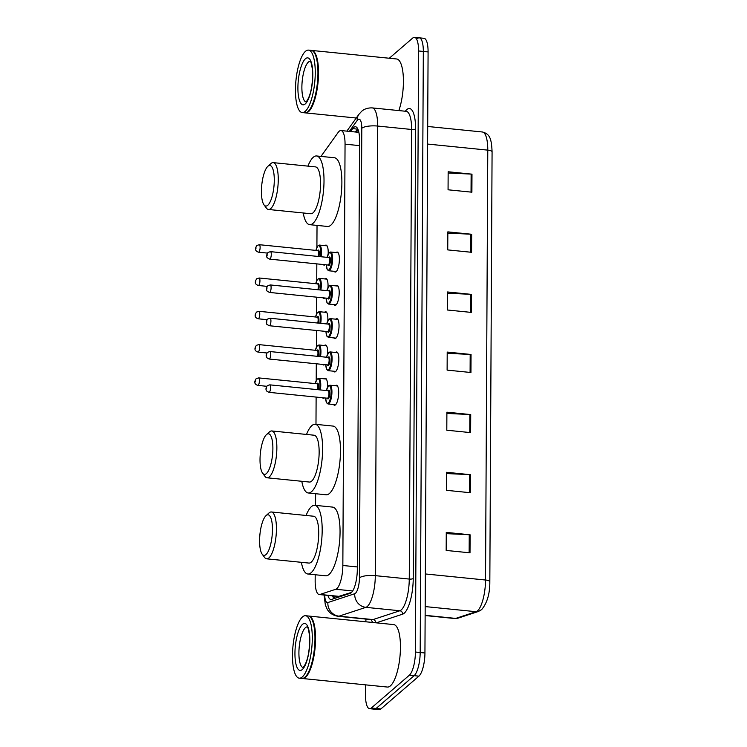 <?xml version="1.0" encoding="UTF-8"?>
<svg xmlns="http://www.w3.org/2000/svg" width="747" height="747" viewBox="0 0 747 747"><rect width="100%" height="100%" fill="white"/><g stroke="black" fill="none" stroke-linecap="round" stroke-linejoin="round"><path stroke-width="1.12" d="M324.319 397.908A10.047 3.016 95.7 0 1 324.301 397.918A10.047 3.016 95.7 0 1 323.348 398.291A10.047 3.016 95.7 0 1 322.471 397.721M324.245 378.832A10.047 3.016 95.7 0 1 324.403 378.682A10.047 3.016 95.7 0 1 325.356 378.309A10.047 3.016 95.7 0 1 327.466 387.273M324.487 364.611A10.047 3.016 95.7 0 1 324.478 364.62A10.047 3.016 95.7 0 1 323.516 364.994A10.047 3.016 95.7 0 1 322.648 364.424M324.422 345.525A10.047 3.016 95.7 0 1 324.581 345.385A10.047 3.016 95.7 0 1 325.533 345.011A10.047 3.016 95.7 0 1 327.634 353.975M324.665 331.304A10.047 3.016 95.7 0 1 324.646 331.323A10.047 3.016 95.7 0 1 323.694 331.696A10.047 3.016 95.7 0 1 322.825 331.126M324.6 312.227A10.047 3.016 95.7 0 1 324.749 312.087A10.047 3.016 95.7 0 1 325.711 311.714A10.047 3.016 95.7 0 1 327.812 320.678M324.842 298.006A10.047 3.016 95.7 0 1 324.824 298.025A10.047 3.016 95.7 0 1 323.871 298.398A10.047 3.016 95.7 0 1 322.993 297.82M324.768 278.93A10.047 3.016 95.7 0 1 324.926 278.79A10.047 3.016 95.7 0 1 325.879 278.407A10.047 3.016 95.7 0 1 327.989 287.38M325.01 264.709A10.047 3.016 95.7 0 1 325.001 264.718A10.047 3.016 95.7 0 1 324.039 265.101A10.047 3.016 95.7 0 1 323.171 264.522M324.945 245.632A10.047 3.016 95.7 0 1 325.104 245.492A10.047 3.016 95.7 0 1 326.056 245.109A10.047 3.016 95.7 0 1 328.157 254.073M336.103 252.579A10.047 3.016 95.7 0 1 336.262 252.43A10.047 3.016 95.7 0 1 337.214 252.056A10.047 3.016 95.7 0 1 339.334 260.824A10.047 3.016 95.7 0 1 336.159 271.665A10.047 3.016 95.7 0 1 335.207 272.048A10.047 3.016 95.7 0 1 334.217 271.32M335.935 285.877A10.047 3.016 95.7 0 1 336.085 285.737A10.047 3.016 95.7 0 1 337.046 285.354A10.047 3.016 95.7 0 1 339.157 294.122A10.047 3.016 95.7 0 1 335.982 304.972A10.047 3.016 95.7 0 1 335.029 305.346A10.047 3.016 95.7 0 1 334.049 304.617M335.412 385.769A10.047 3.016 95.7 0 1 335.562 385.629A10.047 3.016 95.7 0 1 336.523 385.256A10.047 3.016 95.7 0 1 338.634 394.014A10.047 3.016 95.7 0 1 335.459 404.865A10.047 3.016 95.7 0 1 334.507 405.238A10.047 3.016 95.7 0 1 333.526 404.51M335.58 352.472A10.047 3.016 95.7 0 1 335.739 352.332A10.047 3.016 95.7 0 1 336.692 351.958A10.047 3.016 95.7 0 1 338.811 360.717A10.047 3.016 95.7 0 1 335.636 371.567A10.047 3.016 95.7 0 1 334.684 371.941A10.047 3.016 95.7 0 1 333.694 371.212M335.758 319.174A10.047 3.016 95.7 0 1 335.917 319.034A10.047 3.016 95.7 0 1 336.869 318.661A10.047 3.016 95.7 0 1 338.989 327.419A10.047 3.016 95.7 0 1 335.814 338.27A10.047 3.016 95.7 0 1 334.852 338.643A10.047 3.016 95.7 0 1 333.872 337.915M315.197 574.742L315.159 580.923A18.834 5.659 -84.3 0 0 319.212 594.537A18.834 5.659 -84.3 0 0 319.977 594.453L335.776 589.262A18.834 5.659 -84.3 0 0 336.804 588.645A18.834 5.659 -84.3 0 0 342.845 565.488L345.049 144.162A18.834 5.659 -84.3 0 0 340.996 130.548A18.834 5.659 -84.3 0 0 338.167 132.415L322.284 154.564A18.834 5.659 -84.3 0 0 321.182 156.422M319.212 594.537L338.512 596.479L351.604 592.371M317.027 225.407L316.905 247.322M316.821 263.887L316.737 280.62M316.644 297.185L316.56 313.917M316.476 330.482L316.383 347.215M316.298 363.78L316.214 380.512M316.121 397.077L315.981 424.361M315.617 493.72L315.561 505.383M327.924 595.415A18.834 5.659 -84.3 0 0 330.921 599.486A18.834 5.659 -84.3 0 0 331.687 599.393L350.25 593.295A18.834 5.659 -84.3 0 0 351.277 592.679A18.834 5.659 -84.3 0 0 357.309 569.522L359.559 140.371A18.834 5.659 -84.3 0 0 355.507 126.757A18.834 5.659 -84.3 0 0 352.677 128.624L350.604 131.519M389.299 58.247L412.708 38.06A18.834 5.659 95.7 0 1 414.501 37.35A18.834 5.659 95.7 0 1 418.563 50.964L415.416 652.028A18.834 5.659 95.7 0 1 409.375 675.185L371.352 707.988A18.834 5.659 95.7 0 1 369.56 708.688A18.834 5.659 95.7 0 1 365.507 695.074L365.563 684.85M365.89 621.793L365.909 619.095M417.48 38.536A18.834 5.659 95.7 0 1 419.272 37.826L424.035 38.312A18.834 5.659 95.7 0 1 428.087 51.926L424.94 652.99A18.834 5.659 95.7 0 1 418.908 676.147L380.886 708.94L376.115 708.464A18.834 5.659 95.7 0 1 374.331 709.174A18.834 5.659 95.7 0 0 376.115 708.464L414.146 675.662L376.115 708.464L371.352 707.988M424.94 652.99L420.178 652.504A18.834 5.659 95.7 0 1 414.146 675.662A18.834 5.659 95.7 0 0 420.178 652.504L423.325 51.44L420.178 652.504L415.416 652.028M419.272 37.826A18.834 5.659 95.7 0 1 423.325 51.44A18.834 5.659 95.7 0 0 419.272 37.826L414.501 37.35M355.376 131.995L357.449 129.11A18.834 5.659 95.7 0 1 357.71 128.755M333.89 598.664A18.834 5.659 95.7 0 1 332.686 595.891M448.153 173.005L471.133 174.098A5.024 1.447 0.3 0 1 471.983 174.163L448.153 171.763L448.06 189.794L471.889 192.194L471.983 174.163M447.836 233.12L470.815 234.203A5.024 1.447 0.3 0 1 471.665 234.269L447.845 231.869L447.742 249.9L471.572 252.299L471.665 234.269M447.518 293.226L470.498 294.309A5.024 1.447 0.3 0 1 471.357 294.374L447.528 291.974L447.434 310.005L471.254 312.405L471.357 294.374M446.258 533.647L469.247 534.74A5.024 1.447 0.3 0 1 470.096 534.796L446.267 532.396L446.174 550.436L470.003 552.827L470.096 534.796M446.575 473.542L469.555 474.625A5.024 1.447 0.3 0 1 470.405 474.69L446.585 472.291L446.491 490.321L470.311 492.721L470.405 474.69M446.893 413.436L469.872 414.52A5.024 1.447 0.3 0 1 470.722 414.585L446.893 412.185L446.799 430.216L470.629 432.616L470.722 414.585M447.201 353.331L470.19 354.414A5.024 1.447 0.3 0 1 471.04 354.48L447.21 352.08L447.117 370.11L470.946 372.51L471.04 354.48M425.136 615.323L455.735 618.404A6.275 5.939 71.8 0 0 458.06 618.152L454.718 618.525A25.109 7.554 -84.3 0 0 455.735 618.404L476.11 611.709A25.109 7.554 -84.3 0 0 477.482 610.887A25.109 7.554 -84.3 0 0 485.531 580.017A6.275 1.811 0.3 0 1 489.827 581.754L492.077 151.874A6.275 1.811 -179.7 0 0 487.782 150.128A25.109 7.554 -84.3 0 0 482.375 131.986C489.715 133.872 491.545 138.475 492.077 151.874A6.275 1.811 -179.7 0 1 492.077 151.94L489.827 581.689M380.886 708.94A18.834 5.659 95.7 0 1 379.093 709.65L369.56 708.688M308.511 616.032A31.383 9.44 95.7 0 1 308.81 616.051A31.383 9.44 95.7 0 1 315.43 643.428A31.383 9.44 95.7 0 1 305.514 677.333A31.383 9.44 95.7 0 1 302.526 678.509A31.383 9.44 95.7 0 1 302.227 678.463M308.81 616.051L393.697 624.595A31.383 9.44 95.7 0 1 400.317 651.982A31.383 9.44 95.7 0 1 390.392 685.877A31.383 9.44 95.7 0 1 387.413 687.053L302.526 678.509M311.135 618.04A31.075 9.347 95.7 0 1 311.256 618.199A31.075 9.347 95.7 0 1 314.664 648.181A31.075 9.347 95.7 0 1 305.346 676.885A31.075 9.347 95.7 0 1 305.215 676.997M305.532 615.715L308.212 615.986A31.383 9.44 95.7 0 1 311.013 617.881A31.383 9.44 95.7 0 1 314.459 648.163A31.383 9.44 95.7 0 1 305.047 677.146A31.383 9.44 95.7 0 1 304.916 677.268A31.383 9.44 95.7 0 1 301.928 678.444L299.248 678.173A31.383 9.44 95.7 0 1 292.628 650.786A31.383 9.44 95.7 0 1 302.554 616.891A31.383 9.44 95.7 0 1 305.532 615.715A31.383 9.44 95.7 0 1 312.153 643.102A31.383 9.44 95.7 0 1 302.236 676.997A31.383 9.44 95.7 0 1 299.248 678.173M266.128 515.561A20.402 6.135 95.7 0 1 272.459 529.548A20.402 6.135 95.7 0 1 265.923 554.629A20.402 6.135 95.7 0 1 262.16 554.162A20.402 6.135 95.7 0 1 259.919 534.478A20.402 6.135 95.7 0 1 266.044 515.635A20.402 6.135 95.7 0 1 266.128 515.561M268.92 513.04A23.54 7.078 95.7 0 1 269.023 512.946A23.54 7.078 95.7 0 1 269.125 512.853A23.54 7.078 95.7 0 1 271.366 511.975A23.54 7.078 95.7 0 1 276.325 532.518A23.54 7.078 95.7 0 1 268.883 557.934A23.54 7.078 95.7 0 1 266.651 558.821A23.54 7.078 95.7 0 1 264.55 557.402L262.16 554.162M266.651 558.821L308.941 563.079A23.54 7.078 -84.3 0 0 311.182 562.192A23.54 7.078 -84.3 0 0 318.614 536.776A23.54 7.078 -84.3 0 0 313.656 516.233L271.366 511.975M306.102 515.467A34.53 10.383 95.7 0 1 311.471 506.597A34.53 10.383 95.7 0 1 314.758 505.299A34.53 10.383 95.7 0 1 322.032 535.422A34.53 10.383 95.7 0 1 311.125 572.716A34.53 10.383 95.7 0 1 307.839 574.004A34.53 10.383 95.7 0 1 301.386 562.314M314.758 505.299L332.63 507.101A34.53 10.383 95.7 0 1 339.904 537.224A34.53 10.383 95.7 0 1 328.997 574.508A34.53 10.383 95.7 0 1 325.711 575.806L307.839 574.004M266.548 434.539A20.402 6.135 95.7 0 1 272.888 448.517A20.402 6.135 95.7 0 1 266.352 473.607A20.402 6.135 95.7 0 1 262.589 473.14A20.402 6.135 95.7 0 1 260.348 453.457A20.402 6.135 95.7 0 1 266.464 434.614A20.402 6.135 95.7 0 1 266.548 434.539M269.35 432.018A23.54 7.078 95.7 0 1 269.443 431.925A23.54 7.078 95.7 0 1 269.546 431.831A23.54 7.078 95.7 0 1 271.787 430.954A23.54 7.078 95.7 0 1 276.754 451.487A23.54 7.078 95.7 0 1 269.312 476.913A23.54 7.078 95.7 0 1 267.071 477.791A23.54 7.078 95.7 0 1 264.97 476.381L262.589 473.14M267.071 477.791L309.361 482.048A23.54 7.078 -84.3 0 0 311.602 481.171A23.54 7.078 -84.3 0 0 319.044 455.745A23.54 7.078 -84.3 0 0 314.076 435.212L271.787 430.954M306.522 434.446A34.53 10.383 95.7 0 1 311.891 425.575A34.53 10.383 95.7 0 1 315.178 424.277A34.53 10.383 95.7 0 1 322.461 454.4A34.53 10.383 95.7 0 1 311.546 491.685A34.53 10.383 95.7 0 1 308.268 492.983A34.53 10.383 95.7 0 1 301.807 481.292M315.178 424.277L333.05 426.079A34.53 10.383 95.7 0 1 340.333 456.202A34.53 10.383 95.7 0 1 329.418 493.487A34.53 10.383 95.7 0 1 326.131 494.785L308.268 492.983M267.958 166.226A20.402 6.135 95.7 0 1 274.289 180.204A20.402 6.135 95.7 0 1 267.753 205.294A20.402 6.135 95.7 0 1 263.99 204.827A20.402 6.135 95.7 0 1 261.749 185.144A20.402 6.135 95.7 0 1 267.874 166.301A20.402 6.135 95.7 0 1 267.958 166.226M270.75 163.696A23.54 7.078 95.7 0 1 270.853 163.602A23.54 7.078 95.7 0 1 270.956 163.518A23.54 7.078 95.7 0 1 273.197 162.631A23.54 7.078 95.7 0 1 278.155 183.174A23.54 7.078 95.7 0 1 270.713 208.6A23.54 7.078 95.7 0 1 268.472 209.477A23.54 7.078 95.7 0 1 266.371 208.058L263.99 204.827M268.472 209.477L310.771 213.735A23.54 7.078 -84.3 0 0 313.012 212.858A23.54 7.078 -84.3 0 0 320.444 187.432A23.54 7.078 -84.3 0 0 315.486 166.889L273.197 162.631M307.932 166.133A34.53 10.383 95.7 0 1 313.301 157.253A34.53 10.383 95.7 0 1 316.588 155.964A34.53 10.383 95.7 0 1 323.862 186.087A34.53 10.383 95.7 0 1 312.956 223.372A34.53 10.383 95.7 0 1 309.669 224.67A34.53 10.383 95.7 0 1 303.217 212.979M316.588 155.964L334.46 157.757A34.53 10.383 95.7 0 1 341.734 187.889A34.53 10.383 95.7 0 1 330.828 225.174A34.53 10.383 95.7 0 1 327.541 226.462L309.669 224.67M311.471 50.432A31.383 9.44 95.7 0 1 311.77 50.441A31.383 9.44 95.7 0 1 318.39 77.828A31.383 9.44 95.7 0 1 308.474 111.723A31.383 9.44 95.7 0 1 305.486 112.9A31.383 9.44 95.7 0 1 305.187 112.853M311.77 50.441L396.657 58.985A31.383 9.44 95.7 0 1 403.343 77.613A31.383 9.44 95.7 0 1 398.842 110.584M314.095 52.439A31.075 9.347 95.7 0 1 314.216 52.598A31.075 9.347 95.7 0 1 317.624 82.581A31.075 9.347 95.7 0 1 308.306 111.275A31.075 9.347 95.7 0 1 308.175 111.396M308.502 50.114L311.182 50.385A31.383 9.44 95.7 0 1 313.983 52.271A31.383 9.44 95.7 0 1 317.428 82.562A31.383 9.44 95.7 0 1 308.016 111.546A31.383 9.44 95.7 0 1 307.876 111.667A31.383 9.44 95.7 0 1 304.888 112.844L302.208 112.573A31.383 9.44 95.7 0 1 295.588 85.186A31.383 9.44 95.7 0 1 305.514 51.291A31.383 9.44 95.7 0 1 308.502 50.114A31.383 9.44 95.7 0 1 315.113 77.501A31.383 9.44 95.7 0 1 305.196 111.396A31.383 9.44 95.7 0 1 302.208 112.573M352.687 590.961L335.776 589.262M335.664 596.199A18.834 17.807 71.8 0 0 336.215 597.908M357.327 566.945L342.845 565.488M339.343 596.395L319.977 594.453M359.531 145.618L345.049 144.162M324.684 595.088A12.559 3.772 -84.3 0 0 327.868 602.54L354.732 593.716A12.559 3.772 -84.3 0 0 355.413 593.305A12.559 3.772 -84.3 0 0 359.438 577.87L361.791 128.269A12.559 3.772 -84.3 0 0 357.897 119.669A12.559 3.772 -84.3 0 0 357.206 120.444L349.353 131.388M357.206 120.444A12.559 10.607 35.7 0 1 358.915 114.319L361.604 111.359C362.155 110.864 365.395 107.661 372.258 107.904A25.109 7.554 95.7 0 1 377.665 126.056L375.311 575.648A25.109 7.554 95.7 0 1 367.263 606.527A25.109 7.554 95.7 0 1 365.89 607.348L399.841 610.766A25.109 7.554 -84.3 0 0 401.223 609.944A25.109 7.554 -84.3 0 0 409.263 579.065L411.616 129.474A25.109 7.554 -84.3 0 0 406.209 111.322L406.321 111.331M405.322 111.228A28.246 8.497 95.7 0 1 415.584 128.914L413.231 578.514A3.137 0.906 0.3 0 1 409.263 579.065L375.311 575.648A12.559 3.623 -179.7 0 0 359.438 577.87M413.231 578.514A28.246 8.497 95.7 0 1 404.183 613.25A28.246 8.497 95.7 0 1 402.633 614.174L376.255 622.839M373.173 622.522A28.246 8.497 95.7 0 1 371.082 619.618M409.375 675.185L418.908 676.147M418.563 50.964L428.087 51.926M354.732 593.716A12.559 11.868 71.8 0 0 365.89 607.348L339.035 616.163L372.986 619.59L399.841 610.766A3.137 2.969 -108.2 0 1 402.633 614.174M327.868 602.54A12.559 11.868 71.8 0 0 339.035 616.163A25.109 7.554 95.7 0 1 338.017 616.284L371.969 619.702A25.109 7.554 -84.3 0 0 372.986 619.59A3.137 2.969 -108.2 0 1 375.788 622.793M361.791 128.269A12.559 3.623 -179.7 0 1 377.665 126.056L411.616 129.474A3.137 0.906 0.3 0 0 415.584 128.914M334.217 598.562A20.085 6.041 95.7 0 1 334.198 597.507M356.403 132.098L358.121 129.698M332.91 596.601A7.535 2.176 -179.7 0 0 333.918 596.741M357.449 129.11L352.677 128.624M489.827 581.82A6.275 1.811 0.3 0 0 489.827 581.754C489.901 593.734 487.165 603.025 481.619 609.636L478.444 611.457A6.275 5.939 71.8 0 1 476.11 611.709L425.183 606.583M425.36 573.957L485.531 580.017L487.782 150.128L427.611 144.068M470.19 354.414L470.096 372.426M469.872 414.52L469.779 432.532M469.555 474.625L469.461 492.637M469.247 534.74L469.144 552.743M470.498 294.309L470.405 312.321M470.815 234.203L470.722 252.215M471.133 174.098L471.04 192.11M303.077 667.575A20.468 6.153 95.7 0 1 299.024 649.348A20.468 6.153 95.7 0 1 305.476 627.648A20.468 6.153 95.7 0 1 307.176 626.873M302.507 624.343A23.605 7.096 95.7 0 1 309.837 640.524A23.605 7.096 95.7 0 1 302.274 669.545A23.605 7.096 95.7 0 1 294.944 653.373A23.605 7.096 95.7 0 1 302.507 624.343M306.046 101.966A20.468 6.153 95.7 0 1 301.993 83.748A20.468 6.153 95.7 0 1 308.436 62.048A20.468 6.153 95.7 0 1 310.136 61.273M305.476 58.742A23.605 7.096 95.7 0 1 312.797 74.915A23.605 7.096 95.7 0 1 305.234 103.945A23.605 7.096 95.7 0 1 297.904 87.763A23.605 7.096 95.7 0 1 305.476 58.742M337.504 385.984L329.903 385.219A9.412 2.829 95.7 0 1 331.892 393.436A9.412 2.829 95.7 0 1 328.913 403.604A9.412 2.829 95.7 0 1 328.017 403.959L326.551 402.801L325.58 398.03M325.608 398.039A8.787 2.643 -84.3 0 0 328.325 402.941A8.787 2.643 -84.3 0 0 331.136 392.138A8.787 2.643 -84.3 0 0 328.409 386.115A8.787 2.643 -84.3 0 0 326.364 390.541L328.596 385.695L329.903 385.219M328.064 390.709A4.398 1.326 95.7 0 1 328.391 390.317A4.398 1.326 95.7 0 1 329.754 393.333A4.398 1.326 95.7 0 1 328.344 398.739A4.398 1.326 95.7 0 1 327.307 398.207M328.148 390.718L269.77 384.845A3.763 1.13 95.7 0 1 270.563 388.132A3.763 1.13 95.7 0 1 269.378 392.194A3.763 1.13 95.7 0 1 269.013 392.343L327.391 398.216A3.763 1.13 -84.3 0 0 327.746 398.076A3.763 1.13 -84.3 0 0 328.941 394.005A3.763 1.13 -84.3 0 0 328.148 390.718L328.204 390.737M266.418 387.693L266.408 388.888L266.418 387.693M337.672 352.687L330.081 351.921A9.412 2.829 95.7 0 1 332.06 360.138A9.412 2.829 95.7 0 1 329.091 370.307A9.412 2.829 95.7 0 1 328.194 370.661L326.728 369.504L325.748 364.732M325.785 364.741A8.787 2.643 -84.3 0 0 328.493 369.644A8.787 2.643 -84.3 0 0 331.313 358.84A8.787 2.643 -84.3 0 0 328.587 352.817A8.787 2.643 -84.3 0 0 326.542 357.243M328.241 357.411A4.398 1.326 95.7 0 1 328.559 357.019A4.398 1.326 95.7 0 1 329.922 360.035A4.398 1.326 95.7 0 1 328.521 365.432A4.398 1.326 95.7 0 1 327.485 364.909M328.325 357.421L269.947 351.548A3.763 1.13 95.7 0 1 270.741 354.834A3.763 1.13 95.7 0 1 269.546 358.896A3.763 1.13 95.7 0 1 269.191 359.036L327.569 364.919A3.763 1.13 -84.3 0 0 327.924 364.779A3.763 1.13 -84.3 0 0 329.119 360.708A3.763 1.13 -84.3 0 0 328.325 357.421L328.372 357.44M266.595 354.395L266.586 355.591L266.595 354.395M337.849 319.389L330.249 318.624A9.412 2.829 95.7 0 1 332.238 326.841A9.412 2.829 95.7 0 1 329.259 337.009A9.412 2.829 95.7 0 1 328.363 337.355L326.906 336.206L325.925 331.435M325.963 331.435A8.787 2.643 -84.3 0 0 328.671 336.346A8.787 2.643 -84.3 0 0 331.491 325.543A8.787 2.643 -84.3 0 0 328.755 319.511A8.787 2.643 -84.3 0 0 326.719 323.946M328.409 324.114A4.398 1.326 95.7 0 1 328.736 323.722A4.398 1.326 95.7 0 1 330.099 326.738A4.398 1.326 95.7 0 1 328.689 332.135A4.398 1.326 95.7 0 1 327.662 331.612M328.493 324.123L270.115 318.25A3.763 1.13 95.7 0 1 270.909 321.527A3.763 1.13 95.7 0 1 269.723 325.599A3.763 1.13 95.7 0 1 269.368 325.739L327.737 331.621A3.763 1.13 -84.3 0 0 328.101 331.472A3.763 1.13 -84.3 0 0 329.287 327.41A3.763 1.13 -84.3 0 0 328.493 324.123L328.549 324.142M266.763 321.089L266.763 322.293L266.763 321.089M338.027 286.092L330.426 285.326A9.412 2.829 95.7 0 1 332.415 293.534A9.412 2.829 95.7 0 1 329.436 303.712A9.412 2.829 95.7 0 1 328.54 304.057L327.074 302.908L326.103 298.137A8.787 2.643 -84.3 0 0 328.848 303.049A8.787 2.643 -84.3 0 0 331.659 292.236A8.787 2.643 -84.3 0 0 328.932 286.213A8.787 2.643 -84.3 0 0 326.887 290.648M328.587 290.816A4.398 1.326 95.7 0 1 328.913 290.424A4.398 1.326 95.7 0 1 330.277 293.431A4.398 1.326 95.7 0 1 328.867 298.837A4.398 1.326 95.7 0 1 327.83 298.314M328.671 290.826L270.293 284.943A3.763 1.13 95.7 0 1 271.086 288.23A3.763 1.13 95.7 0 1 269.9 292.301A3.763 1.13 95.7 0 1 269.536 292.441L327.914 298.314A3.763 1.13 -84.3 0 0 328.269 298.174A3.763 1.13 -84.3 0 0 329.464 294.113A3.763 1.13 -84.3 0 0 328.671 290.826L328.727 290.835M266.94 287.791L266.931 288.996L266.94 287.791M338.195 252.785L330.604 252.019A9.412 2.829 95.7 0 1 332.583 260.236A9.412 2.829 95.7 0 1 329.614 270.405A9.412 2.829 95.7 0 1 328.717 270.759L327.251 269.611L326.271 264.84M326.308 264.84A8.787 2.643 -84.3 0 0 329.016 269.751A8.787 2.643 -84.3 0 0 331.836 258.938A8.787 2.643 -84.3 0 0 329.11 252.916A8.787 2.643 -84.3 0 0 327.065 257.341L329.296 252.505L330.604 252.019M328.764 257.519A4.398 1.326 95.7 0 1 329.082 257.127A4.398 1.326 95.7 0 1 330.445 260.133A4.398 1.326 95.7 0 1 329.044 265.54A4.398 1.326 95.7 0 1 328.008 265.008M328.848 257.528L270.47 251.646A3.763 1.13 95.7 0 1 271.264 254.932A3.763 1.13 95.7 0 1 270.069 259.004A3.763 1.13 95.7 0 1 269.714 259.144L328.092 265.017A3.763 1.13 -84.3 0 0 328.447 264.877A3.763 1.13 -84.3 0 0 329.642 260.815A3.763 1.13 -84.3 0 0 328.848 257.528L328.932 257.51M267.118 254.494L267.109 255.698L267.118 254.494M319.557 389.859A8.787 2.643 -84.3 0 0 319.641 381.353A8.787 2.643 -84.3 0 0 317.251 379.168A8.787 2.643 -84.3 0 0 315.206 383.594L316.924 379.308L318.745 378.271A9.412 2.829 95.7 0 1 320.351 389.934M316.905 383.762A4.398 1.326 95.7 0 1 317.223 383.379A4.398 1.326 95.7 0 1 318.493 384.873A4.398 1.326 95.7 0 1 318.166 389.719M257.855 385.396C253 383.799 255.082 380.456 256.184 378.664L258.611 377.898A3.763 1.13 95.7 0 1 259.405 381.185A3.763 1.13 95.7 0 1 258.21 385.256A3.763 1.13 95.7 0 1 257.855 385.396L266.754 386.292M255.25 381.95L255.259 380.746L255.25 381.95M317.354 389.635A3.763 1.13 -84.3 0 0 317.774 385.816A3.763 1.13 -84.3 0 0 316.989 383.771L317.036 383.79M315.346 350.296L317.101 346.01L318.913 344.974A9.412 2.829 95.7 0 1 320.519 356.636M319.735 356.562A8.787 2.643 -84.3 0 0 319.809 348.055A8.787 2.643 -84.3 0 0 317.419 345.87A8.787 2.643 -84.3 0 0 315.383 350.296M317.073 350.464A4.398 1.326 95.7 0 1 317.4 350.072A4.398 1.326 95.7 0 1 318.67 351.566A4.398 1.326 95.7 0 1 318.343 356.412M258.032 352.089C253.177 350.502 255.259 347.159 256.361 345.366L258.779 344.6A3.763 1.13 95.7 0 1 259.573 347.887A3.763 1.13 95.7 0 1 258.387 351.949A3.763 1.13 95.7 0 1 258.032 352.089L266.922 352.986M255.427 348.644L255.427 347.448L255.427 348.644M317.531 356.338A3.763 1.13 -84.3 0 0 317.951 352.519A3.763 1.13 -84.3 0 0 317.158 350.474L317.214 350.492M315.514 316.989L317.27 312.713L319.09 311.676A9.412 2.829 95.7 0 1 320.696 323.339M319.912 323.255A8.787 2.643 -84.3 0 0 319.987 314.758A8.787 2.643 -84.3 0 0 317.596 312.573A8.787 2.643 -84.3 0 0 315.551 316.999M317.251 317.167A4.398 1.326 95.7 0 1 317.578 316.775A4.398 1.326 95.7 0 1 318.838 318.269A4.398 1.326 95.7 0 1 318.511 323.115M258.201 318.792C253.345 317.204 255.437 313.861 256.529 312.069L258.957 311.303A3.763 1.13 95.7 0 1 259.751 314.59A3.763 1.13 95.7 0 1 258.565 318.652A3.763 1.13 95.7 0 1 258.201 318.792L267.099 319.688M255.595 315.346L255.605 314.142L255.595 315.346M317.699 323.04A3.763 1.13 -84.3 0 0 318.129 319.221A3.763 1.13 -84.3 0 0 317.335 317.176L317.391 317.195M315.692 283.692L317.447 279.406L319.268 278.379A9.412 2.829 95.7 0 1 320.874 290.041M320.08 289.957A8.787 2.643 -84.3 0 0 320.164 281.46A8.787 2.643 -84.3 0 0 317.774 279.266A8.787 2.643 -84.3 0 0 315.729 283.701M317.428 283.869A4.398 1.326 95.7 0 1 317.746 283.477A4.398 1.326 95.7 0 1 319.016 284.971A4.398 1.326 95.7 0 1 318.689 289.817M258.378 285.494C253.522 283.907 255.605 280.564 256.707 278.771L259.134 277.996A3.763 1.13 95.7 0 1 259.928 281.283A3.763 1.13 95.7 0 1 258.733 285.354A3.763 1.13 95.7 0 1 258.378 285.494L267.277 286.39M255.773 282.049L255.782 280.844L255.773 282.049M317.877 289.733A3.763 1.13 -84.3 0 0 318.297 285.924A3.763 1.13 -84.3 0 0 317.512 283.879L317.559 283.897M320.258 256.66A8.787 2.643 -84.3 0 0 320.332 248.153A8.787 2.643 -84.3 0 0 317.942 245.968A8.787 2.643 -84.3 0 0 315.906 250.404L317.624 246.108L319.436 245.081A9.412 2.829 95.7 0 1 321.042 256.744M317.596 250.572A4.398 1.326 95.7 0 1 317.923 250.18A4.398 1.326 95.7 0 1 319.193 251.674A4.398 1.326 95.7 0 1 318.866 256.52M258.555 252.197C253.7 250.6 255.782 247.266 256.884 245.474L259.302 244.699A3.763 1.13 95.7 0 1 260.096 247.985A3.763 1.13 95.7 0 1 258.91 252.056A3.763 1.13 95.7 0 1 258.555 252.197L267.445 253.093M255.95 248.751L255.95 247.546L255.95 248.751M318.054 256.436A3.763 1.13 -84.3 0 0 318.474 252.626A3.763 1.13 -84.3 0 0 317.68 250.581L317.736 250.59M333.666 595.994L334.581 598.44M358.877 132.35L340.996 130.548M372.258 107.904L406.209 111.322M358.915 114.319L346.851 131.136M324.021 594.659L325.356 605.023L327.158 609.15C327.914 610.598 330.809 615.136 338.017 616.284M478.444 611.457L458.06 618.152M482.375 131.986L427.704 126.476M454.718 618.525L425.136 615.547M307.419 626.882L307.456 627.247C308.119 626.462 310.173 637.378 309.678 641.038C309.342 651.113 307.857 661.571 303.198 667.473L303.319 667.613M266.044 515.635L269.023 512.946M266.464 434.614L269.443 431.925M267.874 166.301L270.853 163.602M310.378 61.282L310.416 61.637C311.079 60.862 313.142 71.777 312.638 75.438C312.302 85.513 310.817 95.961 306.167 101.872L306.279 102.012M305.486 112.9L356.272 118.017M269.013 392.343C266.688 391.185 265.801 390.513 266.352 390.336C265.615 389.187 265.951 387.618 267.342 385.611L269.77 384.845M328.017 403.959L335.618 404.725M326.504 357.243L328.773 352.397L330.081 351.921M269.191 359.036C266.866 357.888 265.979 357.215 266.52 357.038C265.792 355.889 266.119 354.311 267.519 352.313L269.947 351.548M328.194 370.661L335.786 371.427M326.682 323.937L328.941 319.1L330.249 318.624M269.368 325.739C267.043 324.59 266.147 323.918 266.698 323.74C265.96 322.592 266.296 321.014 267.697 319.016L270.115 318.25M328.363 337.355L335.963 338.12M326.85 290.639L329.119 285.802L330.426 285.326M269.536 292.441C267.211 291.283 266.324 290.62 266.875 290.434C266.137 289.294 266.474 287.716 267.865 285.718L270.293 284.943M328.54 304.057L336.141 304.823M269.714 259.144C267.389 257.986 266.502 257.323 267.043 257.136C266.315 255.997 266.642 254.419 268.042 252.421L270.47 251.646M328.717 270.759L336.309 271.525M258.611 377.898L316.989 383.771M318.745 378.271L326.336 379.037M258.779 344.6L317.158 350.474M318.913 344.974L326.514 345.74M258.957 311.303L317.335 317.176M319.09 311.676L326.691 312.442M259.134 277.996L317.512 283.879M319.268 278.379L326.859 279.145M259.302 244.699L317.68 250.581M319.436 245.081L327.037 245.838"/></g></svg>
